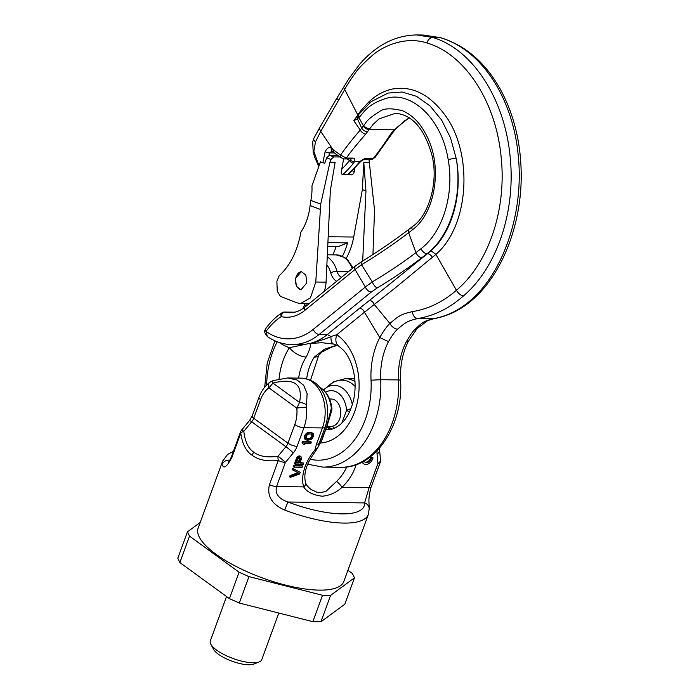 <?xml version="1.0" encoding="UTF-8"?>
<svg xmlns="http://www.w3.org/2000/svg" width="699" height="699" viewBox="0 0 699 699"><rect width="100%" height="100%" fill="white"/><g stroke="black" fill="none" stroke-linecap="round" stroke-linejoin="round"><path stroke-width="1.05" d="M377.154 450.759A14.828 9.41 126.1 0 0 377.041 453.904L377.941 463.507A6.841 2.176 -159.9 0 0 380.09 462.738A6.841 6.841 0 0 0 380.483 459.75A6.841 4.299 174.7 0 1 377.941 463.507L369.107 487.64L364.59 502.904A6.841 6.431 176.7 0 1 369.194 508.601L368.356 514.447A77.572 24.648 -159.9 0 1 284.72 510.069C271.876 504.442 266.791 495.958 269.464 484.608L278.298 460.466C266.887 461.62 258.167 459.89 252.129 455.259C246.109 451.388 242.326 444.022 240.771 433.144A6.841 2.176 -159.9 0 1 240.473 432.043L231.64 456.185C230.277 459.531 229.115 461.523 228.162 462.17L228.171 462.17M260.578 399.636A6.841 2.176 -159.9 0 1 259.006 397.338L252.19 415.966A6.841 2.176 -159.9 0 0 253.754 418.264L287.971 443.175L294.795 424.546A27.383 19.292 -89.3 0 0 296.804 408.164L299.53 402.449L273.003 383.131L268.879 387.831A27.383 19.292 -89.3 0 0 260.578 399.636L253.754 418.264A7.986 5.068 -53.9 0 1 251.701 421.812L285.908 446.722L278.027 456.22A6.841 0.524 39.7 0 1 285.393 462.432A6.841 2.176 20.1 0 1 278.298 460.466A6.841 2.988 -99.3 0 1 278.027 456.22C267.437 457.784 259.39 456.447 253.894 452.218C248.416 448.767 245.052 441.794 243.811 431.3A6.841 3.67 175.3 0 0 240.771 433.144L231.937 457.277C226.895 466.932 223.645 469.352 222.177 464.529A6.841 6.431 -3.3 0 1 229.726 460.222M368.356 514.447L343.821 581.489A77.572 24.648 -159.9 0 1 292.864 586.819A77.572 24.648 -159.9 0 1 215.93 554.193A77.572 24.648 -159.9 0 1 198.114 528.173L222.649 461.13A77.572 24.648 -159.9 0 0 222.177 464.529M252.19 415.966L249.526 420.536A6.841 0.524 -140.3 0 1 251.701 421.812L243.811 431.3A6.841 0.524 -140.3 0 0 241.636 430.025A6.841 6.841 0 0 0 240.473 432.043M310.767 489.283L318.071 492.812L325.708 491.607L336.551 481.419A29.664 18.821 126.1 0 0 346.739 466.941M331.859 408.959L331.309 408.242L326.809 425.997L321.313 441.008A5.706 1.809 -159.9 0 0 321.68 440.623A5.706 5.706 0 0 1 321.033 441.882A5.706 2.962 -145.7 0 0 321.313 441.008L318.019 447.107L314.795 450.208L316.481 444.188A9.131 2.901 20.1 0 0 319.111 443.533L325.061 427.281A32.696 23.041 -89.3 0 0 320.133 388.032C316.315 382.388 310.085 379.085 301.444 378.142A34.225 24.116 -89.3 0 1 322.431 427.937L303.925 427.718A34.225 24.116 -89.3 0 0 306.433 407.237L307.106 393.668L303.637 385.254L297.023 379.959L287.595 377.976L301.444 378.142M317.949 447.535A5.706 2.315 -157.3 0 0 318.019 447.107L319.111 443.533A46.772 14.862 20.1 0 1 320.352 442.554A5.706 2.761 -148.2 0 1 320.142 443.253L315.564 451.318A5.706 0.533 -139.5 0 0 314.795 450.208A35.369 22.438 126.1 0 0 303.663 486.888C306.975 492.052 313.213 495.163 322.379 496.22C330.068 495.364 336.603 492.402 342.003 487.325A35.369 22.438 126.1 0 0 356.167 464.678M300.247 472.358L292.68 468.365L292.208 469.632L298.901 473.197L290.758 476.071L290.295 477.347L299.626 474.053L300.247 472.358L293.388 468.88L292.925 470.147M298.01 472.742L290.041 475.556L289.578 476.823L290.295 477.347M302.571 466.015L301.854 465.49L293.763 465.394L293.3 466.67L294.008 467.185L302.108 467.281L302.571 466.015L294.471 465.918L294.008 467.185M300.981 456.639L299.137 455.897L296.795 457.565L294.384 463.708L295.092 464.223L303.191 464.319L303.654 463.053L300.037 463.009L301.645 458.133L300.981 456.639L299.854 456.412L297.512 458.09L295.092 464.223M303.654 463.053L300.221 462.493M311.317 442.1L310.609 441.576L302.51 441.48L302.047 442.755L303.497 444.555L304.878 444.573L304.135 443.288L310.854 443.367L311.317 442.1L303.226 442.004L302.763 443.271L303.497 444.555M312.68 433.188L309.194 432.209L306.066 433.66L304.528 435.984L304.362 438.317L307.114 440.344L311.046 439.54L312.698 437.862L313.624 435.32L313.213 433.616L312.235 432.969L309.902 432.733L307.525 433.555L305.236 436.499L305.079 438.841L305.891 439.907M362.213 462.056A6.841 4.343 126.1 0 0 363.262 463.481L363.978 464.005A6.841 4.343 126.1 0 0 369.028 463.454A6.841 4.343 126.1 0 0 373.056 457.915L371.588 457.897A4.788 3.041 -53.9 0 1 368.801 461.899A4.788 3.041 -53.9 0 1 365.184 462.345A4.788 3.041 -53.9 0 1 364.328 460.903M373.056 457.915L372.349 457.399L370.881 457.382L371.588 457.897M364.861 462.039A4.788 3.041 126.1 0 0 370.881 457.382M299.766 457.688L298.29 462.476L296.603 462.458M311.509 433.948L311.763 436.062L310.627 437.749L309.281 438.588L306.354 438.631M316.481 444.188L322.431 427.937A9.131 2.901 20.1 0 0 325.061 427.281A46.772 14.862 20.1 0 1 326.809 425.997A5.706 1.809 20.1 0 0 327.167 425.621L331.606 410.968A4.561 3.949 13.6 0 0 331.815 410.365L331.413 411.624A4.561 1.45 20.1 0 0 331.44 411.484M330.391 414.358L331.606 410.968L331.309 408.242A27.427 19.327 90.7 0 0 319.128 386.809M330.915 426.399L332.165 426.303A13.692 9.646 90.7 0 0 339.662 418.937A13.692 9.646 90.7 0 0 331.265 399.024L329.535 398.998M323.654 390.339L325.218 388.294M350.208 410.427A4.561 0.542 -118.8 0 1 349.509 409.16L346.555 410.278A22.036 15.527 -89.3 0 0 325.542 392.209M350.846 408.889L349.509 409.16M284.72 510.069L287.901 502.013C278.604 498.763 274.829 493.616 276.559 486.574L285.393 462.432L293.283 452.935A14.828 9.41 126.1 0 0 297.11 446.346L303.925 427.718A6.841 2.176 20.1 0 1 294.795 424.546M306.538 404.974A6.841 3.512 18.2 0 0 299.53 402.449C303.148 384.057 294.305 377.617 273.003 383.131A6.841 1.083 -109.7 0 1 272.977 380.649L269.665 382.388C265.524 385.516 262.291 389.701 259.976 394.935L259.006 397.338M292.68 468.365L293.388 468.88M290.041 475.556L290.758 476.071M362.72 461.786A6.841 4.343 126.1 0 0 363.978 464.005M300.474 458.972L299.006 462.991L296.42 462.965L298.298 458.308L299.906 457.688L300.474 458.972L299.757 458.457M307.674 439.295L305.996 438.212L306.66 435.451L308.582 433.992L311.85 434.027L312.689 435.521L311.335 438.273L308.879 439.304L306.966 438.771M293.763 465.394L294.471 465.918M299.137 455.897L299.854 456.412M298.543 456.106L299.259 456.622M299.827 455.905L300.544 456.421M296.236 458.623L296.953 459.147M296.795 457.565L297.512 458.09M297.625 456.727L298.342 457.251M298.29 462.476L299.006 462.991M299.819 457.819L300.535 458.334M302.51 441.48L303.226 442.004M302.047 442.755L302.763 443.271M304.65 438.955L305.358 439.479M304.362 438.317L305.079 438.841M304.231 437.251L304.947 437.775M304.528 435.984L305.236 436.499M305.166 434.717L305.874 435.232M306.066 433.66L306.782 434.184M306.817 433.031L307.525 433.555M307.656 432.62L308.373 433.135M308.25 432.41L308.967 432.934M309.194 432.209L309.902 432.733M310.74 432.227L311.457 432.751M311.527 432.454L312.235 432.969M308.172 438.789L308.879 439.304M309.281 438.588L309.989 439.103M310.627 437.749L311.335 438.273M311.204 437.12L311.911 437.644M311.763 436.062L312.47 436.587M311.972 435.005L312.689 435.521M311.859 434.367L312.575 434.883M200.211 522.459L187.463 531.825L177.799 558.23L179.861 562.538L229.429 598.632L239.303 603.027L312.855 621.682L320.946 621.778L344.808 604.251L354.472 577.837L352.41 573.538L347.927 570.27M320.946 621.778L330.61 595.365L354.472 577.837M312.855 621.682L322.519 595.277L330.61 595.365M239.303 603.027L248.966 576.614L322.519 595.277M229.429 598.632L239.093 572.228L248.966 576.614M179.861 562.538L189.525 536.124L239.093 572.228M187.463 531.825L189.525 536.124M278.814 613.049L261.741 659.725A27.383 8.703 -159.9 0 1 259.25 661.918A27.383 8.703 -159.9 0 1 216.603 650.096A27.383 8.703 -159.9 0 1 210.801 644.19A27.383 8.703 -159.9 0 1 210.312 640.904L226.546 596.535M259.25 661.918L253.894 664.05A22.814 7.252 -159.9 0 1 218.35 654.194A22.814 7.252 -159.9 0 1 213.518 649.275L210.801 644.19M306.188 357.014A13.692 6.474 32.9 0 1 289.386 347.7L309.657 343.392C311.238 344.773 310.085 349.308 306.188 357.014A43.347 30.546 -89.3 0 0 301.54 366.433A43.347 30.546 -89.3 0 0 298.656 378.107M322.09 342.728L310.304 343.401A76.436 53.858 -89.3 0 0 327.307 334.515L330.924 336.551A13.692 5.26 104.4 0 0 333.641 344.074A13.692 5.26 104.4 0 0 333.65 344.074L338.692 346.101L342.798 349.649C350.784 356.953 358.29 377.643 353.694 399.47C350.924 411.073 346.354 419.514 339.985 424.782C331.623 430.619 331.78 428.793 328.128 429.509A43.347 30.546 -89.3 0 1 325.804 429.352M336.909 345.157L324.493 349.185L314.279 357.11A43.347 30.546 -89.3 0 0 309.64 366.529A43.347 30.546 -89.3 0 0 306.669 378.841M320.282 443.035A57.038 40.193 -89.3 0 0 358.203 397.644A57.038 40.193 -89.3 0 0 336.769 334.734A13.692 8.772 124.7 0 0 338.692 346.101M400.544 380.116C399.95 365.638 402.607 352.593 408.513 340.972L406.302 341.863A57.038 40.193 90.7 0 0 398.517 379.915L400.544 380.116C403.664 424.87 375.433 468.601 340.64 467.299A80.997 57.073 -89.3 0 0 398.517 379.915L380.71 379.714A57.038 40.193 90.7 0 1 388.495 341.654L379.775 337.556L364.459 312.235L395.005 288.119L435.896 254.401C470.139 224.79 473.153 151.5 444.267 114.112C429.046 94.033 411.781 85.662 392.48 89.009C383.786 90.931 375.975 95.178 369.028 101.757C362.781 108.249 359.181 112.504 358.22 114.531L353.834 120.639L357.434 116.043A5.706 4.334 50.6 0 0 357.434 118.821L353.834 120.639L360.23 130.066L361.733 128.162L357.434 118.821L358.849 117.546L363.463 125.794C366.084 123.732 363.961 121.277 379.522 111.578C383.559 108.223 391.213 107.943 402.475 110.739C413.651 115.484 422.493 125.505 429.003 140.805C441.89 170.373 434.647 213.614 412.288 229.91L408.653 232.715C394.184 243.785 378.474 254.453 361.523 264.738L355.066 269.508L365.332 287.027L372.27 281.889C387.989 272.593 402.545 262.841 415.949 252.619L421.06 248.669C443.052 231.937 454.411 193.675 448.199 159.722C442.126 120.464 413.546 92.198 388.321 97.79C366.433 103.845 363.471 113.727 358.849 117.546L358.823 114.33L357.975 115.379L357.949 118.402M291.841 344.616C283.121 344.45 274.952 341.75 267.333 336.499L266.101 331.457A70.73 49.839 -89.3 0 0 313.187 329.43A5.706 3.495 -129.1 0 0 319.207 334.419L327.307 334.515L359.662 308.207C361.706 308.469 363.305 309.806 364.45 312.217L336.769 334.734L330.924 336.551C326.783 338.543 319.906 340.824 310.304 343.401L309.657 343.392A76.436 53.858 90.7 0 1 299.286 344.694L291.841 344.616A76.436 53.858 -89.3 0 0 319.207 334.419L371.352 292.016L377.242 287.918C393.24 278.254 408.085 268.198 421.768 257.774L426.967 253.754C450.706 235.712 462.817 194.68 456.167 158.367A5.706 0.935 170.2 0 0 448.199 159.722M342.702 174.601A114.086 80.385 -89.3 0 0 353.528 163.164L354.603 161.408C355.241 159.154 354.55 158.053 352.523 158.114L346.232 158.035C351.169 151.246 357.652 143.278 365.691 134.147L373.179 124.291L379.146 118.865L395.503 113.255C412.515 114.776 424.712 128.983 432.104 155.86C439.024 184.125 427.438 216.987 412.611 226.441A4.561 2.656 52.2 0 0 412.288 229.91M347.386 174.811A114.086 80.385 -89.3 0 0 358.386 163.225L360.055 161.469C362.833 159.241 365.175 158.175 367.089 158.28L373.38 158.35C378.806 151.561 384.485 143.592 390.409 134.435L394.315 129.56L409.16 117.712M406.302 341.863C409.745 335.721 412.62 331.571 414.935 329.412C422.563 322.248 423.664 321.191 433.162 318.753C448.714 315.983 462.738 308.408 475.224 296.035C505.228 266.773 523.769 209.971 518.309 156.436C513.267 98.716 481.786 49.245 439.758 37.545L423.105 35.029L416.604 34.95M388.495 341.654C392.034 335.511 395.031 331.37 397.504 329.212C405.997 322.056 407.465 321.007 417.653 318.569C434.201 315.808 449.492 308.25 463.516 295.895C497.793 266.686 515.906 209.883 510.078 156.34C504.626 98.62 472.419 49.131 432.76 37.466L416.84 34.95M379.775 337.556C383.76 330.618 387.132 325.926 389.911 323.462L374.306 304.502C373.17 302.064 371.588 300.692 369.544 300.378L431.047 250.784L435.896 254.401L456.43 290.277C489.186 262.745 506.67 208.538 501.148 157.196C496.019 101.871 465.097 54.164 426.984 42.962C402.519 35.203 379.837 48.589 372.017 55.71C363.069 63.653 357.285 69.743 354.646 73.989C349.587 81.049 346.285 86.204 344.738 89.463L320.745 131.386L332.907 149.499L331.466 148.52C329.552 146.484 327.447 147.524 325.131 151.631L322.903 162.657M266.258 331.134A4.561 2.298 -143.9 0 1 265.812 328.486L265.026 329.989A4.561 1.398 -160.7 0 0 266.101 331.457A1.145 0.804 90.7 0 1 266.258 331.134A76.436 53.858 90.7 0 1 281.19 316.595A4.561 2.927 -123.4 0 1 281.915 312.82A4.561 4.561 0 0 1 284.476 312.069A4.561 3.215 -89.3 0 1 284.974 312.13A4.561 3.198 103.1 0 0 281.19 316.595A50.197 35.369 90.7 0 0 304.589 310.557L355.066 269.508A4.561 2.796 50.9 0 1 355.424 266.013L361.593 261.671A4.561 1.852 58.4 0 0 361.523 264.738L372.27 281.889A5.706 2.219 -121.2 0 0 377.242 287.918M305.751 306.407L305.882 306.022A4.561 0.708 -170.4 0 1 304.615 305.297L302.667 308.74M358.386 163.225A3.425 1.8 38.6 0 0 359.469 162.806L360.693 161.53C365.367 158.175 364.31 159.756 365.42 159.197L371.711 159.267A3.425 2.412 90.7 0 0 373.38 158.35L371.711 159.267M390.409 134.435A4.561 2.613 34 0 0 392.025 133.649L374.725 157.922M392.235 132.024A4.561 2.114 40 0 0 393.563 131.613L395.442 129.385A4.561 2.097 40.2 0 0 395.52 129.271M367.543 131.735A4.561 2.578 -145.5 0 1 361.733 128.162L363.305 126.012A4.561 2.595 -145.7 0 0 369.089 129.49L394.131 129.778A4.561 2.097 40.2 0 0 395.442 129.385L394.315 129.56M310.531 380.23L318.692 355.337A13.692 6.474 -147.1 0 1 314.279 357.11M363.305 126.012L369.238 129.271M365.691 134.147A4.561 2.071 -139.5 0 1 360.23 130.066C352.165 139.451 345.603 147.795 340.553 155.082L332.907 149.499M344.563 158.953A3.425 2.412 90.7 0 0 346.232 158.035L340.553 155.082A3.425 2.193 126.3 0 0 341.025 157.729L344.563 158.953L350.54 158.83M331.466 148.52A3.425 2.149 125.8 0 0 331.938 151.133L329.631 152.898L328.941 155.327M353.528 163.164A3.425 1.8 -141.4 0 1 349.517 160.578L350.688 159.023M318.805 166.511L314.768 157.45L313.213 152.225L312.689 141.967L313.816 138.428A6.841 3.058 24.1 0 0 315.467 141.914L320.745 131.386M315.467 141.914L313.868 151.36L319.024 165.89M320.71 131.342L319.207 128.441L336.883 98.14A6.841 0.83 30.2 0 0 338.587 99.852M357.434 116.043L357.975 115.379A1.066 0.489 29.2 0 0 357.853 115.038L343.576 87.331L348.74 78.917L359.461 64.474C376.28 45.059 395.407 35.221 416.849 34.95M397.504 329.212C394.419 328.775 391.886 326.861 389.911 323.462C399.522 315.232 401.043 314.297 412.427 311.614C428.251 309.089 442.921 301.977 456.43 290.277C458.334 293.589 460.702 295.459 463.516 295.895M431.047 250.784C452.699 231.526 462.843 192.802 456.167 158.367L450.532 137.869L441.567 119.975L429.937 105.829L416.499 96.313L402.047 92.015L388.059 93.063L371.186 101.635L358.823 114.33M331.938 151.133L333.44 152.225L332.96 149.647M325.131 151.631A3.425 1.258 17.1 0 0 329.631 152.898L334.454 152.95M324.214 291.387A22.814 16.077 90.7 0 0 326.066 282.151L330.339 190.504L335.144 162.247L329.954 162.185L320.727 204.108L315.773 282.029L310.443 297.879L300.518 303.541L297.084 302.859L280.386 296.332L277.258 291.203L276.874 281.4L279.181 275.712C289.98 265.882 297.154 251.692 300.701 233.151L300.893 232.094A45.4 29.14 92.2 0 0 309.386 210.46A45.4 29.14 -87.8 0 0 310.094 205.576L310.88 200.421A45.54 30.118 109.2 0 0 311.937 186.004L320.448 161.819L324.747 163.304L326.686 157.799L329.526 155.248L336.866 155.335A3.425 2.359 -70.4 0 1 337.407 155.431L338.333 155.763M295.459 278.517L296.402 286.415L300.876 289.849L306.774 282.938L305.839 275.039L301.356 271.605L295.459 278.517M301.68 271.623A9.131 6.431 -89.3 0 0 295.703 278.517A9.131 6.431 -89.3 0 0 301.33 289.832M329.954 162.185L330.915 159.459L333.764 156.908L340.002 156.978M336.219 246.354A68.45 48.231 90.7 0 1 332.776 254.855M327.744 246.258L338.832 246.38L347.525 242.868A57.038 40.193 90.7 0 1 342.449 256.271M327.91 242.64L347.525 242.868M346.145 258.499A57.038 40.193 -89.3 0 0 353.703 237.04L362.353 189.63L365.953 190.914L362.685 260.998M354.926 168.092L354.288 171.561A3.425 2.359 -70.4 0 1 351.256 174.855L342.134 174.392M368.976 159.241L374.524 209.918L372.96 254.506M362.353 189.63L363.795 162.579L368.985 162.64M343.165 174.759A3.425 2.359 109.6 0 1 342.615 174.663A3.425 2.359 109.6 0 1 341.339 171.412L343.358 160.351A3.425 2.359 109.6 0 0 343.358 158.795M363.795 162.579L365.953 190.914M252.129 455.259A6.841 4.343 -53.9 0 1 253.894 452.218M231.937 457.277A6.841 2.176 -159.9 0 1 231.64 456.185M315.564 451.318C306.59 462.956 303.252 473.398 305.559 482.625L305.559 482.625A5.706 3.976 163.1 0 1 305.559 482.625A5.706 3.976 163.1 0 1 303.663 486.888L276.559 486.574A6.841 2.176 20.1 0 1 269.464 484.608M380.09 462.738L371.256 486.88A6.841 2.176 -159.9 0 1 369.107 487.64L342.003 487.325A5.706 1.206 46.3 0 0 336.551 481.419M328.259 427.316L326.94 426.355M355.127 386.425A32.696 23.041 90.7 0 0 327.499 386.905L333.895 381.715L345.376 378.648A34.225 24.116 90.7 0 1 355.013 381.637M352.348 404.642A27.427 19.327 -89.3 0 0 327.516 386.897L327.726 386.792M331.343 411.746A4.561 1.45 20.1 0 0 331.413 411.624L330.321 414.594M341.881 423.052L346.555 410.278A4.561 1.45 -159.9 0 0 349.587 411.79M334.664 428.12L332.165 426.303M364.59 502.904L287.901 502.013A70.73 22.473 -159.9 0 0 364.59 502.904M297.11 446.346A6.841 2.176 20.1 0 1 287.971 443.175A7.986 5.068 126.1 0 1 285.908 446.722A6.841 0.524 39.7 0 1 293.283 452.935M306.433 407.237A6.841 0.734 -5.5 0 0 296.804 408.164L268.879 387.831A6.841 4.281 -126.5 0 1 269.665 382.388M379.802 447.832L379.583 450.156A6.841 4.299 174.7 0 1 377.041 453.904M326.573 427.255A43.347 30.546 -89.3 0 0 331.798 429.09M279.041 342.423A81.914 57.72 90.7 0 0 289.386 347.7A57.038 40.193 -89.3 0 0 279.084 378.893M310.041 459.217A74.155 52.25 -89.3 0 0 371.038 380.195A63.889 45.016 90.7 0 1 379.775 337.547M277.258 341.776A74.155 52.25 -89.3 0 0 266.677 384.966M340.64 467.299L322.833 467.098A80.997 57.073 -89.3 0 0 380.71 379.714L371.038 380.195M327.342 254.794L336.228 254.899A26.239 18.489 90.7 0 1 352.244 268.599M327.246 256.882A26.239 18.489 90.7 0 1 336.97 271.229A10.267 7.235 -89.3 0 0 341.584 277.267M348.836 271.369L336.97 271.229A4.561 1.223 -15.4 0 0 330.732 272.881A14.828 10.45 -89.3 0 0 336.682 281.251M360.693 161.53A3.425 0.874 48.5 0 1 360.055 161.469L354.603 161.408A3.425 2.455 -158.2 0 1 350.304 159.931M475.224 296.035L477.426 295.17C504.285 268.608 521.812 221.321 521.201 173.771C520.816 142.212 513.791 113.902 500.117 88.869C485.176 62.421 465.351 45.356 440.65 37.676L440.65 37.676A6.841 4.631 -73.7 0 0 439.758 37.545L432.76 37.466A6.841 4.884 107.2 0 0 426.984 42.962M414.935 329.412L417.111 328.574L427.674 320.596L433.791 318.7A6.841 4.972 80.3 0 1 433.162 318.753L417.653 318.569A6.841 4.657 -99 0 1 412.427 311.614M359.662 308.207L369.544 300.378M432.358 257.529A4.561 2.787 -129.1 0 0 427.639 253.763L426.967 253.754A5.706 3.355 -128 0 1 421.06 248.669M371.352 292.016A5.706 3.495 -129.1 0 1 365.332 287.027L313.187 329.43M294.594 312.235L284.974 312.13A45.636 32.154 90.7 0 0 289.902 312.724C295.109 312.794 300.124 310.898 304.947 307.053A4.561 2.796 50.9 0 0 304.589 310.557M294.637 312.226A4.561 3.215 -89.3 0 0 294.192 312.182L284.476 312.069M306.145 303.602A14.828 10.45 -89.3 0 1 305.882 306.022A38.786 27.331 -89.3 0 0 306.258 305.996M326.87 264.877A21.678 15.273 90.7 0 1 330.732 272.881M367.089 158.28A3.425 2.412 90.7 0 1 365.42 159.197M361.593 261.671C378.806 251.063 394.594 240.255 408.959 229.255L408.959 229.255A4.561 2.613 52.6 0 0 408.653 232.715L415.949 252.619A5.706 3.259 -127.3 0 0 421.768 257.774M352.523 158.114A3.425 2.412 90.7 0 1 350.854 159.031M335.826 155.327L336.228 154.234M341.759 169.132A110.66 77.973 -89.3 0 0 349.517 160.578L347.324 158.988M358.369 118.026A5.706 4.115 44.2 0 1 358.342 114.933A1.153 0.533 29.2 0 0 358.22 114.531M320.011 209.289L310.094 205.576M320.727 204.108L310.88 200.421M326.686 157.799L330.915 159.459M329.526 155.248L333.764 156.908M328.181 236.743L353.703 237.04M351.256 174.855L348.452 173.859M354.288 171.561L352.27 170.844M326.066 282.151L315.773 282.029M338.596 155.947L336.866 155.335M233.44 451.274L227.524 454.533L222.649 461.13M321.68 440.623L327.167 425.612M321.033 441.882L320.142 443.253M305.559 482.625C306.013 484.599 307.84 486.88 311.011 489.457M345.376 378.648L354.777 378.762M326.905 426.355L330.994 426.399M319.111 386.8C326.538 391.274 330.81 398.587 331.929 408.732L331.815 410.365M327.516 386.897L323.462 389.955M369.194 508.601L368.941 501.253C368.6 497.312 370.776 486.976 371.256 486.88M249.526 420.536L241.636 430.025M287.595 377.976L272.977 380.649M379.583 450.156L380.483 459.75M333.65 344.074L322.073 342.728M322.833 467.098L307.612 464.206M264.676 387.185L267.245 362.956L274.943 340.815M267.333 336.499C264.79 333.475 264.021 331.309 265.026 329.989M265.812 328.486C270.513 322.038 275.878 316.813 281.915 312.82M295.196 312.095L294.192 312.182M304.816 303.584L304.615 305.297M336.228 254.899L344.563 257.389L347.386 259.547L353.144 267.866M417.111 328.574L408.513 340.972M477.426 295.17C464.503 307.979 449.964 315.817 433.791 318.7M440.65 37.676L423.105 35.029M347.997 174.82L359.469 162.806M392.025 133.649L393.563 131.613M395.617 129.175L404.826 120.665L409.404 117.878M326.87 426.442L332.182 428.994M318.692 355.337L322.23 351.859L332.147 346.957L337.434 345.393M304.947 307.053L355.424 266.013M408.959 229.255L412.611 226.441M313.816 138.428L319.198 128.467M336.883 98.14L343.576 87.331M371.186 101.635L369.692 102.84M333.44 152.225L341.025 157.729M300.666 303.541L309.15 303.637"/></g></svg>
